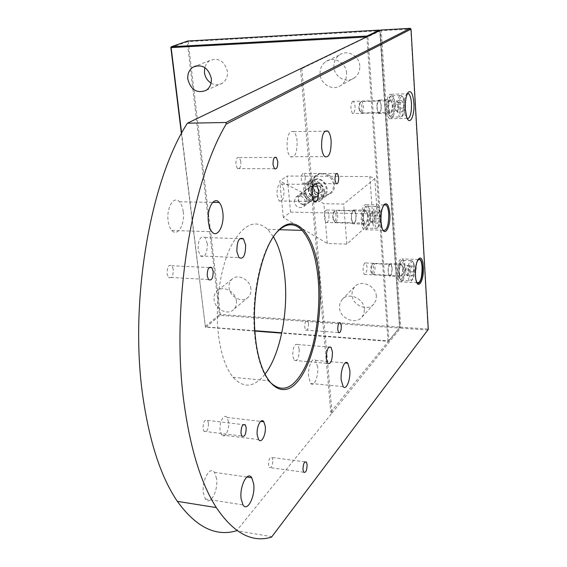 <?xml version="1.0" encoding="UTF-8"?>
<svg xmlns="http://www.w3.org/2000/svg" width="567" height="567" viewBox="0 0 567 567"><rect width="100%" height="100%" fill="white"/><g stroke="black" fill="none" stroke-linecap="round" stroke-linejoin="round"><path stroke-width="0.43" stroke-dasharray="2.83 2.13" d="M407.432 93.512L406.617 94.079C404.661 96.829 403.803 101.72 404.044 108.744L405.065 115.101L407.397 118.694M416.83 262.223L415.342 275.229L415.88 279.857L417.163 282.621M383.951 204.857L383.746 205.027C381.293 208.089 380.202 213.575 380.478 221.484L381.173 226.205L383.157 230.337M216.566 478.527L214.517 472.382C210.003 465.202 201.476 480.745 203.397 493.063L205.367 499.01C210.017 506.374 218.444 490.625 216.566 478.527M276.838 232.222L276.767 232.3C262.124 247.566 251.564 291.558 254.264 329.753L254.944 337.741C257.092 356.253 261.33 370.131 267.659 379.373M283.989 190.136L281.834 184.112C278.567 183.084 276.958 186.713 277.001 195.005L279.12 200.959C282.409 202.022 284.032 198.407 283.989 190.136M299.22 349.166L297.689 344.509C294.486 343.531 292.834 347.302 292.749 355.828L294.259 360.428C297.484 361.42 299.135 357.671 299.22 349.166M228.536 421.898L227.02 417.425C224.05 413.067 218.961 422.628 220.124 430.544L221.605 434.932C224.631 439.368 229.685 429.729 228.536 421.898M207.281 243.548L205.013 237.474C200.427 235.496 198.117 239.657 198.089 249.948L200.307 255.93C204.928 257.95 207.253 253.825 207.281 243.548M305.237 177.046L303.976 173.431C302.183 172.921 301.304 175.04 301.332 179.782L302.587 183.382C304.387 183.892 305.273 181.78 305.237 177.046M272.819 459.929L272.018 457.463C269.8 456.726 268.623 459.256 268.496 465.046L269.282 467.484C271.515 468.222 272.692 465.705 272.819 459.929M173.289 269.382L171.921 265.746C168.732 264.222 167.109 266.887 167.052 273.741L168.399 277.334C171.603 278.879 173.233 276.228 173.289 269.382M240.876 161.616L239.345 157.555C236.985 156.698 235.829 159.036 235.879 164.579L237.389 168.605C239.763 169.483 240.925 167.152 240.876 161.616M308.526 323.438L307.569 320.532C305.712 319.986 304.77 322.219 304.727 327.223L305.677 330.114C307.541 330.66 308.491 328.435 308.526 323.438M208.5 423.131L207.557 420.381C204.694 419.148 203.177 421.883 203.021 428.588L203.95 431.31C206.827 432.55 208.344 429.829 208.5 423.131M297.108 141.133C296.626 136.449 295.485 133.28 293.699 131.615C289.156 130.318 286.945 135.563 287.065 147.342C287.561 151.949 288.674 155.075 290.41 156.719C294.996 158.073 297.228 152.877 297.108 141.133M317.633 366.991L315.507 360.364C312.268 356.289 307.534 367.501 308.604 376.949L310.688 383.455C313.99 387.615 318.675 376.325 317.633 366.991M183.219 211.576C182.638 207.182 181.369 203.914 179.434 201.76C173.906 195.119 166.166 207.933 168.151 220.896C168.739 225.134 169.951 228.317 171.794 230.436C177.471 237.36 185.147 224.376 183.219 211.576M394.285 103.959C393.895 98.906 392.91 95.674 391.329 94.271C388.097 93.782 386.517 98.736 386.588 109.14C386.992 114.137 387.963 117.334 389.508 118.723C392.761 119.24 394.356 114.321 394.285 103.959M417.269 260.948C415.661 264.484 414.966 269.219 415.193 275.144L415.88 279.857M369.762 213.426C369.393 208.996 368.479 206.055 367.026 204.623C363.149 203.794 361.214 209.251 361.214 220.995C361.59 225.361 362.483 228.26 363.901 229.678C367.813 230.535 369.762 225.12 369.762 213.426M264.832 374.39C254.122 387.63 243.527 388.593 233.044 377.268C225.786 368.267 220.924 354.127 218.444 334.828C214.836 304.805 220.116 268.248 230.967 246.255C243.123 224.142 255.377 218.508 267.723 229.337L273.429 236.765M404.562 266.469C404.278 262.592 403.555 260.062 402.386 258.878C399.118 258.375 397.46 263.513 397.403 274.293C397.687 278.113 398.403 280.615 399.544 281.792C402.832 282.302 404.505 277.192 404.562 266.469M388.324 107.971C388.282 102.202 389.16 99.452 390.961 99.728L392.598 105.093C392.64 110.856 391.754 113.591 389.947 113.308L388.324 107.971M381.279 105.37L379.599 100.033C377.757 99.757 376.864 102.492 376.913 108.24L378.579 113.549C380.429 113.832 381.329 111.104 381.279 105.37M356.154 214.815L354.602 209.96C352.39 209.499 351.292 212.512 351.306 218.997L352.844 223.809C355.062 224.284 356.161 221.286 356.154 214.815M367.891 215.084L366.374 210.208C364.22 209.74 363.142 212.774 363.142 219.287L364.638 224.128C366.806 224.603 367.891 221.584 367.891 215.084M392.13 267.695L390.897 263.506C389.033 263.223 388.09 266.065 388.069 272.011L389.295 276.172C391.159 276.455 392.109 273.627 392.13 267.695M402.995 268.184L401.79 263.974C399.969 263.698 399.048 266.547 399.012 272.529L400.21 276.71C402.031 276.987 402.96 274.144 402.995 268.184M428.283 329.384L271.543 537.126M410.728 28.669L428.042 329.562M301.786 68.238L332.049 413.024L236.609 530.747L271.607 536.658M427.766 329.058L400.706 327.152L381.286 30.689L410.48 29.037M332.049 413.024L400.529 328.102L427.596 330.015M331.652 412.974L330.788 412.124L300.56 69.224L301.091 68.564M381.286 30.689L380.981 30.016M380.755 30.37L300.56 69.224M400.706 327.152L399.778 327.379L380.28 30.852L367.912 36.805L388.948 340.682L388.275 341.32L281.728 333.141M400.529 328.102L400.267 327.606M330.788 412.124L399.778 327.379L380.032 30.469M211.052 83.108C215.013 85.341 218.819 85.355 222.462 83.143C226.134 80.479 227.785 76.602 227.417 71.506C224.489 60.981 218.55 57.345 209.599 60.591L206.551 63.497L204.73 67.501M319.519 191.462C317.789 186.054 314.621 184.516 310 186.855L308.335 191.32C310.078 196.749 313.267 198.266 317.896 195.87L319.519 191.462M315.408 194.545C313.664 189.087 310.468 187.535 305.819 189.888L304.153 194.382C305.918 199.853 309.128 201.391 313.778 198.982L315.408 194.545C313.664 189.087 310.468 187.535 305.819 189.888L304.153 194.382C305.918 199.853 309.128 201.391 313.778 198.982L315.408 194.545M364.432 309.242C364.12 298.44 348.358 291.686 342.057 299.525L339.931 303.239L339.449 307.647C339.824 318.456 355.715 325.196 361.987 317.081L363.964 313.487L364.432 309.242M376.36 296.236C376.098 285.69 360.697 279.17 354.503 286.867L352.405 290.51L351.916 294.826C352.242 305.393 367.77 311.885 373.944 303.912L375.893 300.39L376.36 296.236M236.396 301.084C235.723 291.53 222.866 284.939 216.97 291.027C214.702 293.238 213.738 296.123 214.092 299.667C214.829 309.235 227.764 315.805 233.654 309.511C235.808 307.335 236.722 304.529 236.396 301.084M250.933 288.993C250.316 279.644 237.729 273.266 231.91 279.255C229.67 281.438 228.714 284.258 229.04 287.731C229.713 297.094 242.385 303.451 248.197 297.257C250.323 295.116 251.231 292.359 250.933 288.993M346.55 73.086C346.153 62.448 333.113 55.644 325.366 61.916C321.567 64.936 319.802 69.004 320.072 74.121C320.553 84.837 333.821 91.578 341.575 84.937C345.126 81.96 346.784 78.012 346.55 73.086M359.79 65.97C359.443 55.616 346.735 49.024 339.137 55.155C335.409 58.103 333.665 62.072 333.913 67.055C334.332 77.488 347.28 84.015 354.878 77.523C358.358 74.61 359.995 70.762 359.79 65.97M334.395 184.53C333.68 169.802 310.482 169.76 312.36 184.31C313.055 198.776 336.047 199.187 334.395 184.53M312.778 184.516C312.552 181.142 313.601 178.378 315.911 176.224C321.666 170.589 333.098 176.082 333.439 184.714C333.637 187.982 332.638 190.675 330.455 192.801C324.714 198.641 313.168 193.177 312.778 184.516M324.444 191.526C324.069 182.751 312.452 177.131 306.634 182.836C304.295 185.026 303.239 187.833 303.48 191.256C303.898 200.066 315.628 205.658 321.439 199.74C323.651 197.585 324.65 194.85 324.444 191.526M352.561 101.273C350.371 105.278 350.363 109.36 352.532 113.52L353.475 113.549C355.651 109.509 355.651 105.434 353.475 101.302L352.561 101.273M379.529 112.996L378.628 112.968C376.573 108.751 376.594 104.626 378.692 100.579L379.557 100.614C381.619 104.789 381.605 108.914 379.529 112.996M390.493 275.498L389.366 275.633C387.75 271.997 387.871 268.177 389.727 264.172L390.826 264.045C392.449 267.645 392.336 271.465 390.493 275.498M364.638 263.074C362.703 267.029 362.582 270.813 364.29 274.414L365.474 274.286C367.402 270.303 367.508 266.525 365.793 262.953L364.638 263.074M366.438 36.997L366.87 36.975L387.991 340.916L281.806 332.779M254.838 330.71L205.396 326.925L181.638 133.202M367.43 36.522L367.912 36.805M367.225 36.621L366.87 36.975M387.991 340.916L388.494 341.143M181.412 133.628L205.396 326.925M254.859 331.078L205.282 327.095M399.296 327.06L220.357 314.472L188.209 41.618L379.77 30.774L399.558 327.556L388.275 341.32M388.948 340.682L399.558 327.556M170.844 47.508L187.245 41.774L219.472 314.671L205.091 326.62M205.778 327.308L220.145 315.337L399.118 328.002M187.245 41.774L187.684 41.334L188.209 41.618M220.357 314.472L219.472 314.671M220.145 315.337L219.953 314.883M379.77 30.774L379.996 30.412M294.117 201.739L295.797 197.167C300.503 194.793 303.756 196.38 305.542 201.937L303.905 206.445C299.185 208.883 295.924 207.309 294.117 201.739M329.009 214.376L327.506 209.988C325.387 209.57 324.345 212.285 324.367 218.146L325.862 222.505C327.988 222.93 329.037 220.223 329.009 214.376M351.512 218.812C351.505 212.887 352.511 210.137 354.531 210.555L355.948 214.992C355.956 220.91 354.949 223.653 352.922 223.221L351.512 218.812M290.552 212.115L372.512 213.943L377.452 216.346L346.855 244.122L327.287 243.427L283.323 217.522L290.552 212.115L287.143 176.039L369.84 176.55L374.815 178.64L377.452 216.346M372.512 213.943L369.84 176.55M283.323 217.522L279.786 180.993L287.143 176.039M327.287 243.427L323.913 203.673L279.786 180.993M346.855 244.122L343.673 204.035L323.913 203.673M374.815 178.64L343.673 204.035M365.091 211.222L366.261 211.2C368.089 215.12 367.99 219.089 365.963 223.114L364.772 223.136C362.944 219.181 363.05 215.205 365.091 211.222M335.997 222.321C338.123 218.359 338.215 214.439 336.266 210.57L334.884 210.718C333.396 212.951 332.985 216.098 333.658 220.145L334.736 222.342L335.997 222.321M334.75 221.123C336.961 219.514 336.167 209.719 333.977 211.732L333.857 211.845C332.659 213.631 332.333 216.14 332.872 219.379L334.75 221.123M366.239 226.864C370.492 223.497 369.046 203.347 364.815 207.437L364.709 207.529C362.235 211.257 361.562 216.615 362.703 223.596C363.603 226.885 364.787 227.977 366.239 226.864M365.913 206.26L368.026 206.239C371.491 208.762 371.094 225.312 367.508 228.076L365.304 228.132L363.546 224.426C362.27 216.573 363.022 210.555 365.8 206.367L365.913 206.26M375.467 206.445L377.544 206.423L379.224 209.896C380.57 217.884 379.833 224.036 377.005 228.345L374.844 228.402C371.449 225.85 371.924 209.003 375.467 206.445M376.75 207.671C378.118 206.65 379.231 207.678 380.088 210.733C381.286 217.863 380.627 223.348 378.118 227.19L378.076 227.232C373.944 231.485 372.519 210.917 376.75 207.671M377.034 211.697L378.891 213.086L379.288 218.819L377.842 223.2L375.978 221.86L375.567 216.084L377.034 211.697L371.853 211.59L370.371 215.963L375.567 216.084M379.288 218.819L374.135 218.692L373.724 212.972L378.891 213.086M373.724 212.972L371.853 211.59M370.371 215.963L370.79 221.725L375.978 221.86M370.79 221.725L372.668 223.065L377.842 223.2M372.668 223.065L374.135 218.692M390.096 100.671L390.897 100.699C392.775 104.633 392.761 108.524 390.847 112.365L390.025 112.337C388.147 108.368 388.175 104.477 390.096 100.671M361.944 112.982C363.95 109.19 363.957 105.349 361.952 101.465L360.775 101.734C359.45 104.122 359.209 107.269 360.052 111.167L361.073 112.961L361.944 112.982M360.747 111.855C362.745 110.813 362.051 101.181 360.073 102.62L359.811 102.861C358.748 104.775 358.557 107.283 359.23 110.402L360.747 111.855M391.088 116.051C394.916 113.861 393.668 94.044 389.855 96.95L389.444 97.311C387.254 101.302 386.857 106.639 388.246 113.322C389.047 115.796 389.997 116.703 391.088 116.051M390.925 95.738L392.371 95.802C395.837 97.829 395.766 115.299 392.3 117.192L390.776 117.156L389.125 114.137C387.559 106.624 388.005 100.628 390.465 96.149L390.925 95.738M400.132 95.476L401.549 95.54L403.13 98.375C404.746 106.079 404.292 112.195 401.776 116.738L399.962 116.972C396.567 114.938 396.702 97.17 400.132 95.476M401.358 96.624C402.386 96.05 403.272 96.907 404.023 99.204C405.462 106.072 405.058 111.529 402.818 115.576L402.535 115.824C398.807 119.042 397.531 98.701 401.358 96.624M401.599 100.586L403.265 102.4L403.605 108.042L402.294 111.897L400.628 110.126L400.274 104.448L401.599 100.586L396.609 100.72L395.27 104.569L400.274 104.448M403.605 108.042L398.636 108.155L398.289 102.528L403.265 102.4M398.289 102.528L396.609 100.72M395.27 104.569L395.624 110.232L400.628 110.126M395.624 110.232L397.311 112.004L402.294 111.897M397.311 112.004L398.636 108.155M400.671 265.002L401.677 264.888C403.158 268.276 403.052 271.869 401.358 275.668L400.323 275.796C398.849 272.38 398.962 268.779 400.671 265.002M373.61 274.329C375.389 270.579 375.496 267.029 373.915 263.669L372.845 263.783C371.442 266.022 371.073 269.063 371.739 272.904L372.519 274.449L373.61 274.329M372.462 273.23C374.1 268.687 373.915 265.852 371.924 264.732L371.853 264.796C370.733 266.582 370.435 269.013 370.967 272.082L372.462 273.23M401.571 279.035C405.008 275.675 404.136 258.176 400.671 261.408L400.451 261.614C398.232 265.434 397.658 270.537 398.743 276.923C399.487 279.453 400.43 280.155 401.571 279.035M401.479 260.586L403.314 260.381C406.142 262.457 405.703 277.284 402.733 280.155L400.834 280.396L399.565 277.787C398.353 270.608 398.991 264.874 401.479 260.586M410.31 260.955L412.103 260.749L413.322 263.201C414.562 270.317 413.967 276.108 411.514 280.594L409.65 280.835C406.879 278.744 407.375 263.662 410.31 260.955M411.479 262.082C412.556 261.04 413.449 261.706 414.158 264.073C415.264 270.416 414.732 275.59 412.556 279.581L412.237 279.878C408.885 282.947 408.12 265.299 411.479 262.082M411.706 265.689L413.244 266.724L413.563 271.862L412.337 276.001L410.784 275.002L410.465 269.835L411.706 265.689L406.915 265.484L405.667 269.616L410.465 269.835M413.563 271.862L408.793 271.643L408.474 266.511L413.244 266.724M408.474 266.511L406.915 265.484M405.667 269.616L405.993 274.775L410.784 275.002M405.993 274.775L407.56 275.768L412.337 276.001M407.56 275.768L408.793 271.643M313.438 185.962L310.241 187.138C307.491 191.88 308.873 195.098 314.387 196.806L317.64 195.594C320.341 190.845 318.938 187.634 313.438 185.962M303.628 204.9C298.015 203.142 296.605 199.853 299.383 195.034L302.622 193.85C308.221 195.572 309.66 198.847 306.938 203.673L303.628 204.9M303.097 204.12C297.654 204.233 296.796 194.984 302.296 195.275C307.775 195.14 308.597 204.446 303.097 204.12M314.685 200.222C303.792 200.477 302.105 182.028 313.133 182.517C324.161 182.198 325.72 200.874 314.685 200.222M313.452 181.128L307.647 183.261C301.105 188.506 306.549 201.264 315.188 200.994L321.205 198.741C327.591 193.432 322.042 180.774 313.452 181.128M316.733 178.768L310.957 180.894C304.436 186.118 309.837 198.797 318.434 198.514L324.423 196.267C330.781 190.987 325.274 178.407 316.733 178.768M317.229 179.562C306.272 179.087 307.924 197.408 318.746 197.139C329.71 197.77 328.187 179.229 317.229 179.562M317.541 183.184L313.431 185.735L313.884 190.902L318.434 193.538L322.559 191.015L322.12 185.827L317.541 183.184L315.776 184.473L320.369 187.124L322.12 185.827M313.884 190.902L312.112 192.213L311.659 187.025L313.431 185.735M311.659 187.025L315.776 184.473M320.369 187.124L320.816 192.326L322.559 191.015M320.816 192.326L316.677 194.864L318.434 193.538M316.677 194.864L312.112 192.213M406.617 94.079L408.233 92.258M383.746 205.027L384.142 204.609M214.517 472.382L246.822 477.024M254.264 329.753L254.796 330.136M281.834 184.112L314.267 184.431M297.689 344.509L328.966 347.054M227.02 417.425L260.664 421.38M205.013 237.474L239.728 238.686M336.337 173.587L303.976 173.431M304.94 461.85L272.018 457.463M209.117 267.56L171.921 265.746M239.345 157.555L274.534 157.484M307.569 320.532L339.257 322.758M207.557 420.381L243.165 424.648M293.699 131.615L324.87 131.19M315.507 360.364L345.097 362.958M179.434 201.76L212.724 202.376M391.329 94.271L407.283 93.81M383.894 204.928L367.026 204.623M267.723 229.337L279.396 229.692M418.326 259.53L402.386 258.878M379.599 100.033L390.961 99.728M366.374 210.208L354.602 209.96M401.79 263.974L390.897 263.506M405.065 115.101L406.525 116.455M381.173 226.205L381.761 226.779M205.367 499.01L242.988 504.906M279.12 200.959L313.905 201.568M294.259 360.428L327.712 363.39M221.605 434.932L258.623 439.595M200.307 255.93L238.941 257.616M336.167 183.694L302.587 183.382M303.728 472.24L269.282 467.484M208.493 279.517L168.399 277.334M237.389 168.605L274.456 168.711M305.677 330.114L338.605 332.574M203.95 431.31L241.854 436.058M290.41 156.719L324.735 156.634M310.688 383.455L343.163 386.644M171.794 230.436L211.874 231.733M389.508 118.723L406.837 118.397M383.051 230.237L363.901 229.678M233.044 377.268L268.694 380.783M417.234 282.692L399.544 281.792M378.579 113.549L389.947 113.308M364.638 224.128L352.844 223.809M400.21 276.71L389.295 276.172M209.599 60.591L196.48 65.758M295.797 197.167L310 186.855M354.503 286.867L342.057 299.525M231.91 279.255L216.97 291.027M339.137 55.155L325.366 61.916M315.911 176.224L306.634 182.836M378.628 112.968L352.532 113.52M364.29 274.414L389.366 275.633M222.462 83.143L206.303 90.266M303.905 206.445L317.896 195.87M373.944 303.912L361.987 317.081M248.197 297.257L233.654 309.511M354.878 77.523L341.575 84.937M330.455 192.801L321.439 199.74M379.557 100.614L353.475 101.302M365.793 262.953L390.826 264.045M354.531 210.555L327.506 209.988M352.922 223.221L325.862 222.505M366.261 211.2L336.266 210.57M368.026 206.239L377.544 206.423M380.088 210.733L379.224 209.896M364.772 223.136L334.736 222.342M332.872 219.379L333.658 220.145M333.857 211.845L334.884 210.718M362.703 223.596L363.546 224.426M364.709 207.529L365.8 206.367M365.304 228.132L374.844 228.402M378.076 227.232L376.963 228.388M390.897 100.699L361.952 101.465M392.371 95.802L401.549 95.54M404.023 99.204L403.13 98.375M402.818 115.576L401.776 116.738M390.025 112.337L361.073 112.961M359.23 110.402L360.052 111.167M359.811 102.861L360.775 101.734M388.246 113.322L389.125 114.137M389.444 97.311L390.465 96.149M390.776 117.156L399.962 116.972M401.677 264.888L373.915 263.669M371.924 264.732L372.93 263.705M400.671 261.408L401.727 260.352M403.314 260.381L412.103 260.749M414.158 264.073L413.322 263.201M400.323 275.796L372.519 274.449M370.967 272.082L371.739 272.904M398.743 276.923L399.565 277.787M400.834 280.396L409.65 280.835M412.237 279.878L411.16 280.927M310.241 187.138L299.383 195.034M307.647 183.261L310.957 180.894M317.64 195.594L306.938 203.673M321.205 198.741L324.423 196.267"/><path stroke-width="0.85" d="M405.348 109.112C405.072 100.983 406.057 95.341 408.311 92.173C411.167 90.295 413.024 93.938 413.882 103.088C414.867 116.377 409.353 126.71 406.525 116.455L405.348 109.112M407.397 118.694C410.246 118.042 411.599 112.989 411.472 103.527C411.11 98.438 410.168 95.185 408.644 93.768L407.432 93.512M415.491 275.69C414.342 259.282 422.557 250.323 423.258 266.788C424.414 282.628 416.341 292.324 415.491 275.69M416.05 280.027C418.191 288.901 423.223 278.432 422.372 267.185C421.841 260.955 420.565 258.332 418.552 259.31L416.83 262.223M381.017 221.754C380.726 213.334 381.889 207.494 384.497 204.233C387.226 202.632 388.983 205.757 389.777 213.624C390.932 227.169 384.341 238.317 381.761 226.779L381.017 221.754M383.157 230.337C386.871 230.932 388.721 225.439 388.721 213.851C388.381 209.379 387.509 206.416 386.113 204.97L383.951 204.857M241.131 498.875C239.345 486.366 247.503 470.482 251.762 477.74L253.69 483.963C255.441 496.245 247.382 512.348 242.988 504.906L241.131 498.875M255.49 338.237L254.796 330.136C252.067 291.417 262.769 246.808 277.589 231.371C296.413 209.988 316.244 236.382 319.434 278.9C322.914 317.811 313.154 364.538 296.803 382.47C280.559 401.011 260.246 382.498 255.49 338.237M267.659 379.373L268.694 380.783C281.7 394.363 294.018 389.394 305.648 365.885C315.883 343.545 320.773 308.866 318.179 279.177C316.039 256.419 310.673 240.153 302.091 230.386C294.238 222.363 285.825 222.98 276.838 232.222M311.921 195.516C311.907 187.096 313.445 183.41 316.535 184.452L318.548 190.569C318.562 198.967 317.017 202.639 313.905 201.568L311.921 195.516M326.294 358.734C326.408 350.08 327.981 346.246 331.008 347.224L332.439 351.937C332.333 360.562 330.752 364.375 327.712 363.39L326.294 358.734M257.227 435.144C256.142 427.107 261.011 417.347 263.818 421.749L265.243 426.285C266.306 434.237 261.479 444.074 258.623 439.595L257.227 435.144M236.85 251.535C236.907 241.06 239.118 236.822 243.47 238.813L245.61 245.001C245.554 255.455 243.328 259.658 238.941 257.616L236.85 251.535M334.991 180.044C334.977 175.231 335.82 173.084 337.514 173.594L338.697 177.265C338.705 182.071 337.861 184.211 336.167 183.694L334.991 180.044M302.991 469.767C303.132 463.891 304.252 461.311 306.357 462.034L307.101 464.529C306.967 470.397 305.84 472.963 303.728 472.24L302.991 469.767M207.224 275.86C207.302 268.878 208.854 266.157 211.888 267.695L213.178 271.402C213.1 278.376 211.541 281.076 208.493 279.517L207.224 275.86M273.032 164.621C273.003 158.98 274.109 156.598 276.349 157.477L277.787 161.602C277.809 167.237 276.703 169.604 274.456 168.711L273.032 164.621M337.719 329.647C337.769 324.572 338.676 322.297 340.427 322.843L341.32 325.784C341.27 330.852 340.363 333.12 338.605 332.574L337.719 329.647M240.982 433.301C241.152 426.476 242.598 423.677 245.32 424.91L246.206 427.702C246.035 434.513 244.59 437.299 241.854 436.058L240.982 433.301M321.602 147.115C321.524 135.152 323.637 129.829 327.932 131.147C329.618 132.834 330.681 136.059 331.121 140.814C331.199 152.736 329.066 158.009 324.735 156.634C323.098 154.961 322.056 151.786 321.602 147.115M341.221 380.06C340.235 370.485 344.75 359.081 347.791 363.199L349.775 369.897C350.732 379.358 346.274 390.833 343.163 386.644L341.221 380.06M208.429 222.016C206.586 208.805 214 195.743 219.238 202.497C221.08 204.694 222.271 208.025 222.817 212.49C224.61 225.531 217.267 238.771 211.874 231.733C210.13 229.571 208.982 226.332 208.429 222.016M187.422 123.202L380.981 30.016L410.196 28.35L226.042 122.493L187.422 123.202C149.936 180.703 128.638 304.933 143.345 399.714C150.12 444.074 161.46 477.96 177.358 501.356C196.005 527.175 215.758 536.97 236.609 530.747M226.105 124.194C190.767 183.283 170.624 308.817 184.218 404.363C190.555 449.532 201.257 483.942 216.325 507.593C233.675 533.221 252.081 543.066 271.543 537.126L428.283 329.384L411.025 29.115L226.105 124.194L226.042 122.493M417.163 282.621L417.234 282.692C420.395 283.195 422.018 278.05 422.096 267.248C421.834 263.343 421.139 260.799 420.019 259.601L418.34 259.523L417.269 260.948M273.429 236.765C279.34 246.992 283.146 260.551 284.854 277.454C288.497 312.601 280.027 355.268 264.832 374.39M411.025 29.115L410.196 28.35M211.293 78.352C208.252 67.551 202.171 63.809 193.056 67.112C189.13 69.84 187.393 73.894 187.84 79.267C190.98 90.139 197.132 93.803 206.303 90.266C210.031 87.552 211.697 83.583 211.293 78.352M204.73 67.501L204.418 72.47C205.084 77.119 207.295 80.67 211.052 83.108M181.638 133.202L171.142 47.593L366.438 36.997M281.806 332.779L254.838 330.71M181.412 133.628L170.844 47.508L171.404 46.721L367.076 36.026L367.43 36.522M170.943 47.174L171.142 47.593M254.859 331.078L281.728 333.141M367.076 36.026L379.465 30.101L187.79 41.008L171.404 46.721M379.465 30.101L380.032 30.469M384.142 204.609L384.497 204.233M246.822 477.024L251.762 477.74M276.909 232.144L277.589 231.371M314.267 184.431L316.535 184.452M328.966 347.054L331.008 347.224M260.664 421.38L263.818 421.749M239.728 238.686L243.47 238.813M337.514 173.594L336.337 173.587M306.357 462.034L304.94 461.85M211.888 267.695L209.117 267.56M274.534 157.484L276.349 157.477M339.257 322.758L340.427 322.843M243.165 424.648L245.32 424.91M324.87 131.19L327.932 131.147M345.097 362.958L347.791 363.199M212.724 202.376L219.238 202.497M407.283 93.81L408.644 93.768M386.113 204.97L383.894 204.928M279.396 229.692L302.091 230.386M420.019 259.601L418.326 259.53M177.358 501.356L216.325 507.593M196.48 65.758L193.056 67.112"/></g></svg>
